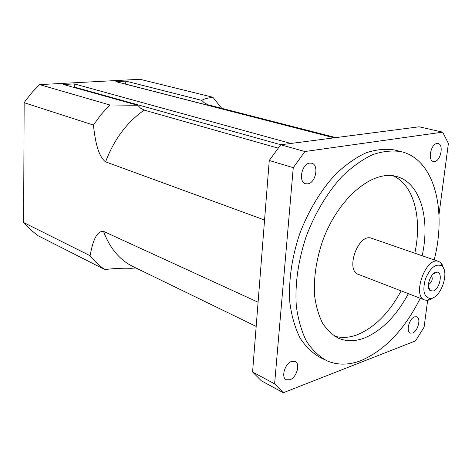 <?xml version="1.0" encoding="UTF-8"?>
<svg xmlns="http://www.w3.org/2000/svg" width="472" height="472" viewBox="0 0 472 472"><rect width="100%" height="100%" fill="white"/><g stroke="black" fill="none" stroke-linecap="round" stroke-linejoin="round"><path stroke-width="0.71" d="M433.184 291.035L430.175 290.61C425.425 287.466 430.995 271.766 436.724 272.149C443.296 271.559 439.951 289.206 433.184 291.035M428.428 284.439L428.918 284.345C432.075 281.908 432.96 279.04 431.585 275.754M432.234 298.127L430.352 298.51C423.897 297.254 422.275 290.658 425.496 278.716C430.529 267.382 435.986 263.158 441.869 266.037C449.22 271.365 441.975 295.425 432.234 298.127M443.863 268.916L441.898 263.942L440.677 262.597L438.606 261.435C425.821 256.166 411.507 296.534 424.918 300.056L427.284 300.381L429.479 299.932L433.449 297.602M424.611 299.938L358.667 274.503C344.802 270.698 358.218 232.861 371.517 238.248L371.8 238.342M309.685 163.1L311.667 163.2C319.273 164.71 315.815 182.959 307.797 183.856L305.614 183.755C298.062 182.204 301.655 163.79 309.685 163.1M414.611 316.859L416.705 316.795C421.331 318.087 417.903 331.362 412.522 333.037L410.327 333.114C405.713 331.81 409.23 318.405 414.611 316.859M436.948 143.512L438.087 143.541C443.969 144.414 440.771 160.887 434.629 161.518L433.373 161.489C427.514 160.622 430.788 143.984 436.948 143.512M291.613 361.404L295.071 361.41C300.64 363.469 296.681 377.582 289.944 379.748L286.321 379.753C280.781 377.653 284.882 363.405 291.613 361.404M135.836 267.948L131.458 268.303C122.218 268.013 113.351 268.45 104.849 269.612L38.203 235.77L30.515 229.752L23.6 222.507L24.16 102.701L26.149 99.869L32.562 91.845L39.595 84.612L139.96 79.278L212.901 97.267L221.734 108.324M334.548 336.129C341.516 338.153 348.879 337.775 356.631 334.996C374.089 328.022 388.922 313.314 401.123 290.876M414.811 253.21C422.399 218.495 414.027 184.664 392.905 175.779M408.386 293.678C396.144 316.287 381.299 331.132 363.865 338.223C354.962 341.468 346.643 341.533 338.914 338.412C332.607 335.155 327.173 330.105 322.612 323.249C318.683 315.438 316.016 306.245 314.612 295.678C313.532 278.692 316.075 260.827 322.228 242.089C337.509 198.582 372.402 169.513 396.327 176.457C420.281 182.381 430.452 218.436 422.163 255.753M420.263 298.257C404.675 329.35 385.034 350.077 361.34 360.443C349.115 365.216 337.681 365.346 327.037 360.838C319.084 356.543 312.216 349.982 306.434 341.15C301.443 331.096 298.056 319.273 296.274 305.685C294.9 283.82 298.186 260.804 306.121 236.643C314.889 213.309 327.468 192.352 342.094 176.434C352.1 166.828 362.242 159.583 372.532 154.698C382.668 151.246 392.22 150.238 401.188 151.66C434.411 159.27 446.966 210.016 434.187 259.907M324.766 359.729L320.824 357.817C312.853 353.516 305.956 346.961 300.145 338.158C295.118 328.14 291.696 316.37 289.873 302.847C288.445 281.1 291.666 258.225 299.543 234.23C308.251 211.055 320.789 190.251 335.386 174.463C345.38 164.94 355.522 157.76 365.812 152.922C375.954 149.512 385.518 148.527 394.509 149.966L395.672 150.261M269.258 160.474L293.26 167.672L274.61 383.848L252.579 372.001L269.258 160.474L280.74 144.78L419.112 126.797L442.689 132.142L304.877 151.524L280.74 144.78M252.579 372.001L261.399 380.827L283.324 392.722L415.519 340.89L424.092 327.161L427.638 300.351M438.978 214.677L448.4 143.447L442.689 132.142M283.324 392.722L274.61 383.848M293.26 167.672L304.877 151.524M335.852 137.618L208.305 104.878L204.093 102.678L201.78 100.371C203.727 99.049 207.438 98.017 212.901 97.267M104.849 269.612C99.385 265.878 94.465 261.24 90.081 255.694C92.093 245.186 95.373 230.684 103.521 231.368L258.084 302.216M264.562 220.011L105.563 161.825C97.409 155.695 94.896 138.001 93.403 125.056L101.179 114.436L109.811 104.961L137.724 105.291L140.762 108.353L144.184 110.118L278.102 148.119M137.724 105.291L63.449 84.494L74.328 83.904L290.864 143.464M24.16 102.701L93.403 125.056M90.081 255.694L23.6 222.507M334.388 137.806L125.705 84.116L125.812 81.119L201.78 100.371M280.881 144.762L74.269 87.043L72.835 87.125M74.328 83.904L74.269 87.043M334.17 137.836L115.882 81.656L125.812 81.119M109.811 104.961L39.595 84.612M256.172 326.412L134.402 267.246C120.319 260.75 110.023 248.791 103.521 231.368M105.563 161.825C114.076 139.435 126.95 122.201 144.184 110.118M430.175 290.61L428.417 286.386M436.718 272.149L432.93 274.143M441.869 266.037L440.677 262.597M430.352 298.51L427.284 300.381M371.517 238.248L438.606 261.435M338.914 338.412L337.256 337.651M394.509 149.966L401.188 151.66M207.527 104.636L204.093 102.678"/></g></svg>
